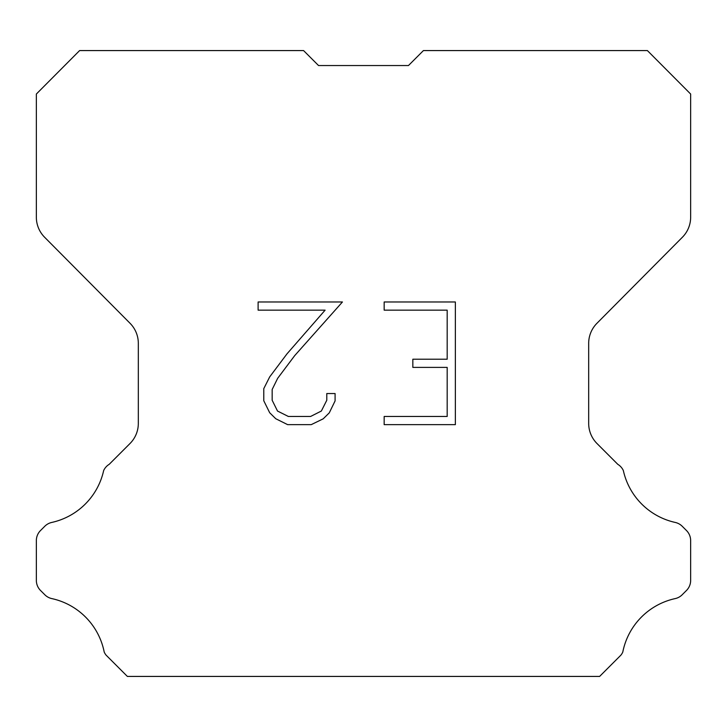<?xml version="1.0" encoding="UTF-8"?>
<svg xmlns="http://www.w3.org/2000/svg" width="727" height="727" viewBox="0 0 727 727"><rect width="100%" height="100%" fill="white"/><g stroke="black" fill="none" stroke-linecap="round" stroke-linejoin="round"><path stroke-width="1.09" d="M447.178 416.471L447.178 367.399L412.836 367.399L412.836 359.22L447.178 359.22L447.178 310.156L384.165 310.156L384.165 301.978L455.356 301.978L455.356 424.65L384.165 424.65L384.165 416.471L447.178 416.471M335.092 393.543L335.092 400.895L329.267 412.872L323.197 418.825L311.22 424.65L287.656 424.65L275.76 418.734L269.69 412.745L263.783 400.768L263.783 388.627L269.69 376.895L287.02 353.822L325.114 310.156L258.112 310.156L258.112 301.978L342.444 301.978L294.689 355.63L277.678 378.294L272.162 389.49L272.162 400.259L277.514 411.046L288.374 416.471L310.574 416.471L321.361 411.028L326.786 400.259L326.786 393.543L335.092 393.543M318.535 65.539L303.568 50.572L79.616 50.572L36.35 94.037L36.35 217.2A28.444 28.444 0 0 0 44.611 237.247L130.06 323.297A28.444 28.444 0 0 1 138.321 343.335L138.321 423.423A28.444 28.444 0 0 1 129.988 443.534L109.214 464.317A14.222 14.222 0 0 0 103.661 470.551A68.274 68.274 0 0 1 51.762 522.44A14.222 14.222 0 0 0 44.783 526.266L40.512 530.537A14.222 14.222 0 0 0 36.35 540.588L36.35 580.4A14.222 14.222 0 0 0 40.512 590.46L45.183 595.122A14.222 14.222 0 0 0 52.108 598.657A68.274 68.274 0 0 1 104.206 652.046A13.704 13.704 0 0 0 106.169 655.218L127.379 676.428L599.621 676.428L620.831 655.218A13.704 13.704 0 0 0 622.794 652.046A68.274 68.274 0 0 1 674.892 598.657A14.222 14.222 0 0 0 681.817 595.122L686.488 590.46A14.222 14.222 0 0 0 690.65 580.4L690.65 540.588A14.222 14.222 0 0 0 686.488 530.537L682.217 526.266A14.222 14.222 0 0 0 675.238 522.44A68.274 68.274 0 0 1 623.339 470.551A14.222 14.222 0 0 0 617.786 464.317L597.012 443.534A28.444 28.444 0 0 1 588.679 423.423L588.679 343.335A28.444 28.444 0 0 1 596.94 323.297L682.389 237.247A28.444 28.444 0 0 0 690.65 217.2L690.65 94.037L647.384 50.572L423.432 50.572L408.465 65.539L318.535 65.539L408.465 65.539"/></g></svg>

